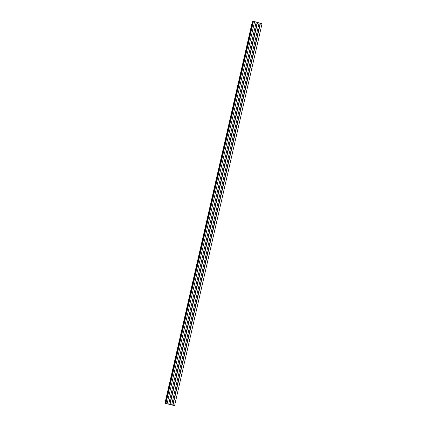 <?xml version="1.0" encoding="UTF-8"?>
<svg xmlns="http://www.w3.org/2000/svg" width="427" height="427" viewBox="0 0 427 427"><rect width="100%" height="100%" fill="white"/><g stroke="black" fill="none" stroke-linecap="round" stroke-linejoin="round"><path stroke-width="0.64" d="M165.414 403.36L174.574 405.65L165.414 403.36M167.133 403.542L254.599 21.644L253.408 21.478L165.943 403.371M254.599 21.644L256.2 22.097L168.734 403.995M256.189 22.14L257.23 22.434L169.765 404.326M257.23 22.434L257.518 22.471L170.053 404.369M257.518 22.471L259.12 22.925L171.654 404.823M259.114 22.967L260.155 23.261L172.689 405.154M260.155 23.261L260.438 23.298L172.972 405.196M260.438 23.298L262.039 23.752L174.574 405.65M253.403 21.494L252.538 21.398M252.549 21.355L165.084 403.248M253.024 21.419L165.559 403.318M252.426 21.35L164.961 403.248"/></g></svg>
